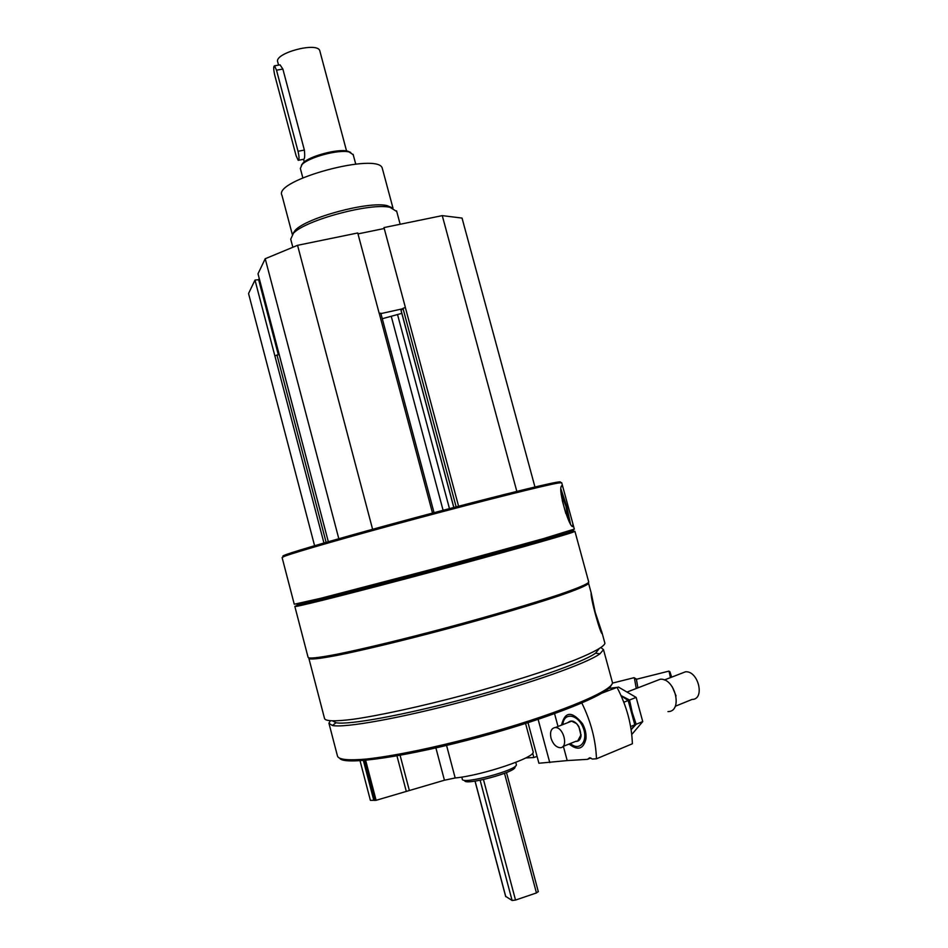 <?xml version="1.0" encoding="UTF-8"?>
<svg xmlns="http://www.w3.org/2000/svg" width="948" height="948" viewBox="0 0 948 948"><rect width="100%" height="100%" fill="white"/><g stroke="black" fill="none" stroke-linecap="round" stroke-linejoin="round"><path stroke-width="1.42" d="M380.764 313.267L379.164 313.255L357.74 232.971L297.553 245.319L265.215 258.733L258.01 273.782L278.238 350.914M384.236 228.504L357.989 233.895M534.956 486.999L462.043 218.087L442.266 215.623L383.987 227.579L405.389 307.46L402.971 308.349L401.111 310.482M259.242 278.475L258.638 279.707L254.988 280.075L248.554 293.524L314.582 545.704M278.226 350.807L328.316 541.711L278.202 350.879M279.15 354.516L274.849 355.796L254.988 280.075M558.455 482.982C561.524 481.762 560.92 481.525 556.63 482.259C543.299 484.511 483.575 499.383 417.12 517.193C350.665 534.992 294.259 551.238 284.815 555.09C282.433 556.038 282.22 556.417 284.175 556.203M604.729 642.649L604.919 643.325C603.983 646.619 594.313 652.034 575.898 659.595C549.532 669.94 508.199 683.105 464.413 694.931C420.639 706.568 379.401 715.527 353.166 719.271C334.869 721.558 325.33 721.286 324.524 718.466L308.953 658.682M588.258 582.807L588.578 583.34C587.298 585.331 577.332 589.549 558.668 595.972C531.982 604.919 490.519 617.16 446.84 628.915C403.196 640.564 362.29 650.387 336.493 655.506C318.528 658.896 309.321 659.82 308.858 658.291L308.965 658.054M602.3 633.596L595.143 612.029L591.208 593.033C589.988 596.529 600.629 635.172 602.288 633.679L602.3 633.596M574.322 529.091L543.524 538.606L431.02 569.511L321.088 598.212L294.259 604.231L282.113 557.578L284.009 556.488C293.489 552.66 350.357 536.319 417.404 518.355C484.428 500.39 544.626 485.364 558.005 483.065L561.69 482.674L563.266 488.469C562.448 485.874 561.832 485.068 561.429 486.063C557.815 490.27 569.653 528.901 572.912 526.495L572.77 523.367L563.266 488.469M572.272 530.572C574.346 530.24 573.978 530.56 571.146 531.532C560.327 535.336 499.916 552.317 431.364 570.672C362.8 589.052 304.924 603.769 296.985 605.002L296.179 606.4L294.828 606.412L296.617 605.63M571.514 531.745L574.938 531.354L572.533 532.349C561.69 536.212 500.805 553.371 431.648 571.893C362.491 590.426 304.13 605.227 296.179 606.4M588.661 581.764L588.755 582.131C587.476 584.11 577.462 588.317 558.739 594.74C531.958 603.686 490.353 615.963 446.52 627.754C402.71 639.438 361.674 649.309 335.793 654.476C317.781 657.888 308.55 658.848 308.088 657.331L294.864 606.519M587.867 583.127C588.187 584.703 579.524 588.601 561.88 594.823C536.39 603.521 495.188 615.797 450.964 627.777C406.704 639.651 364.672 649.807 338.057 655.139C319.559 658.694 309.937 659.642 309.463 658.125M598.982 648.918L595.522 653.208C583.079 662.308 527.965 681.896 465.634 698.581C403.303 715.302 348.307 725.22 336.03 722.743L332.701 721.001M601.02 647.626L603.497 649.653L600.001 653.776C587.381 663.185 530.513 683.472 466.061 700.726C401.596 718.015 344.847 728.171 332.357 725.493L328.92 723.229L330.26 720.918M612.171 681.517L612.408 682.37C614.399 690.689 552.696 716.072 475.623 736.667C432.726 748.043 392.152 756.279 366.189 759.075C348.046 760.628 338.472 759.621 337.476 756.042L329.122 723.952M611.259 685.06C609.386 693.936 551.736 717.435 480.02 736.88C408.327 756.409 346.139 765.451 340.048 758.684M515.428 766.091L514.93 766.956C517.43 771.862 463.24 786.378 464.721 780.417M516.281 764.372L516.34 764.598C518.414 769.883 461.273 785.193 462.304 779.078L461.771 777.076M561.074 489.369L566.703 506.291L570.4 523.58M561.287 493.671L565.98 506.457L568.409 519.765M562.235 500.319L565.826 513.508M372.6 529.28L297.553 245.319M338.815 538.725L265.215 258.733M516.826 491.372L442.266 215.623M401.81 313.361L382.281 318.729M402.521 308.823L380.918 313.598M278.309 354.706L258.638 279.707M382.53 169.182L382.352 168.495C379.413 151.55 272.657 180.156 281.983 195.383L292.292 234.417M392.531 207.944L386.974 205.597C368.606 201.035 306.903 217.578 295.314 230.163L292.612 234.061M396.726 211.499L390.043 207.328C370.775 202.564 305.6 220.031 293.453 233.208L290.716 239.216L292.849 247.274M569.084 744.026C577.865 750.946 583.494 749.169 585.983 738.693C586.385 733.645 585.2 728.621 582.439 723.597C571.893 710.81 564.925 711.308 561.548 725.101M563.373 746.337L567.212 760.58L587.535 759.336L589.656 757.748L592.37 759.04L596.47 758.791C595.735 739.902 590.853 721.321 581.835 703.049M554.568 713.678L558.016 726.476M608.746 688.366L617.03 687.395C626.604 705.727 631.724 724.509 632.375 743.765L596.47 758.791M587.535 759.336L590.805 757.973M567.212 760.58L538.902 763.247L528.012 722.696M538.132 719.378L549.757 762.595M602.063 693.095L617.03 687.395M568.788 722.269L571.632 721.167L576.728 723.68M581.112 734.641L577.735 740.862M567.971 722.589C571.371 719.615 575.009 720.93 578.861 726.524L581.053 735.826C580.449 739.748 578.588 741.62 575.495 741.443M562.839 724.592L562.934 723.751C564.404 711.853 578.339 714.543 583.245 727.969C588.495 741.312 579.501 751.894 570.376 743.516M655.317 681.138L660.318 679.206C675.201 677.974 683.188 711.806 667.961 711.604M672.262 686.802L676.066 695.927M681.15 673.471L685.499 671.788C698.463 670.639 705.288 699.529 692.04 699.446L675.26 706.26M554.876 727.566L555.291 727.543C563.811 727.057 568.764 748.138 560.019 747.688C555.943 747.166 552.933 743.99 551.013 738.148C549.769 732.057 551.061 728.526 554.876 727.566M568.575 722.352L571.419 721.238C579.975 720.717 584.88 741.597 576.111 741.206L562.828 746.55M621.118 695.773L628.18 700.525L634.805 724.817L631.107 729.593M634.805 724.817L630.61 726.524M628.18 700.525L623.808 702.243M631.131 729.711L636.155 724.272L632.221 712.375L629.531 700.003L621.047 695.595M617.101 687.525L618.38 687.039L636.155 697.408L642.744 721.582L632.221 733.965M642.744 721.582L636.155 724.272M636.155 697.408L629.531 700.003M537.054 756.397L533.854 757.547L525.702 757.95M532.669 753.127L533.854 757.547M671.67 677.145L669.892 671.705L671.208 677.322M634.342 677.844L636.274 688.485M636.428 679.278L637.885 687.869M636.345 679.301L637.909 687.857M669.051 671.22L670.437 677.63M319.914 51.239L319.808 50.848C317.746 41.404 273.415 53.278 277.776 62.106L278.57 65.116M298.656 160.236L303.668 159.288C304.711 158.956 304.948 155.899 304.379 150.092L282.871 69.085L280.063 64.867L274.529 65.803L276.508 70.176L298.028 151.277C299.295 156.953 299.355 159.975 298.205 160.319L296.084 155.673L274.766 75.283C273.462 69.429 273.38 66.265 274.529 65.803M538.203 891.606L536.45 892.945L515.522 900.067L512.098 900.481L505.699 896.381M350.701 152.415L347.608 151.123C337.737 148.528 309.226 156.171 302.922 163.092L301.393 165.236M353.213 154.737L349.077 151.953C338.709 149.227 308.645 157.273 302.021 164.561L300.35 168.483L302.827 177.809M533.072 751.409L533.167 751.788C535.999 757.286 482.331 775.476 455.182 777.964L444.434 780.216L376.107 800.302L370.384 800.337L360.039 760.734M373.654 799.792L363.368 760.497M432.525 513.081L379.212 313.255M326.124 542.351L276.982 355.002M323.943 542.979L274.849 355.784M458.595 506.22L405.341 307.472M456.142 506.86L402.971 308.349M453.843 507.453L401.075 310.316M449.459 508.614L397.627 314.902M443.095 510.285L391.358 316.715M536.45 892.945L504.514 773.331M515.522 900.067L483.468 779.576M512.098 900.481L480.138 780.275M505.782 896.678L475.078 781.128M282.871 69.085L276.508 70.176M304.379 150.092L298.028 151.277M374.887 800.456L364.399 760.403M376.107 800.302L365.644 760.296M406.23 791.13L396.963 755.888M409.275 790.17L400.103 755.331M444.434 780.216L435.902 747.936M455.182 777.964L446.567 745.448M588.578 583.34L591.197 592.95M602.288 633.679L604.919 643.325M572.77 523.367L574.346 529.185M284.815 555.09L284.009 556.488M556.63 482.259L558.005 483.065M571.146 531.532L572.533 532.349M574.938 531.354L588.755 582.131M336.03 722.743L332.357 725.493M595.522 653.208L600.001 653.776M603.497 649.653L612.408 682.37M515.748 762.37L516.34 764.598M573.125 526.104L572.402 526.294M434.042 512.678L380.8 313.16M453.784 507.476L401.028 310.434M382.352 168.495L392.982 208.098M295.314 230.163L293.453 233.208M386.974 205.597L390.043 207.328M396.56 210.859L400.163 224.261M586.006 737.568L585.983 738.693M627.612 691.827L660.318 679.206M664.347 679.989L685.499 671.788M555.291 727.543L571.419 721.238M612.313 683.153L633.999 677.702M636.013 678.827L633.999 677.642M636.144 679.349L668.897 671.125L669.892 671.705M303.573 159.311L304.272 161.93M319.808 50.848L346.553 150.933M538.334 891.76L506.493 772.537M505.675 896.535L475.007 781.14M302.922 163.092L302.021 164.561M347.608 151.123L349.077 151.953M353.118 154.346L355.713 164.051M533.167 751.788L525.571 723.478"/></g></svg>
